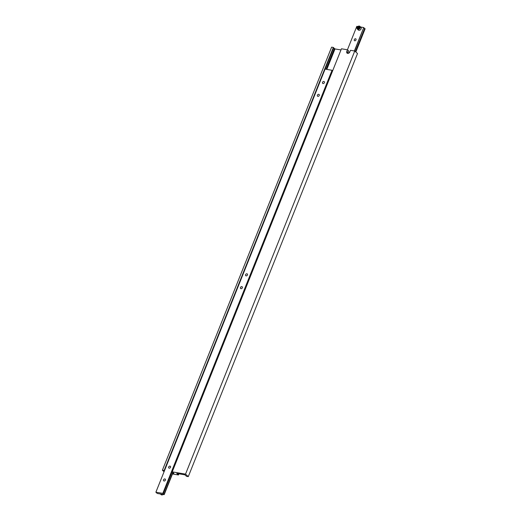 <?xml version="1.0" encoding="UTF-8"?>
<svg xmlns="http://www.w3.org/2000/svg" width="521" height="521" viewBox="0 0 521 521"><rect width="100%" height="100%" fill="white"/><g stroke="black" fill="none" stroke-linecap="round" stroke-linejoin="round"><path stroke-width="0.78" d="M359.308 26.076A1.876 1.426 132.4 0 1 359.9 26.363L359.249 26.05C357.263 26.408 356.638 27.437 357.38 29.13L358.344 30.01A1.876 1.426 -47.6 0 0 358.936 30.29A1.876 1.426 -47.6 0 0 360.916 29.248A1.876 1.426 -47.6 0 0 360.864 27.242L359.9 26.363A1.876 1.426 132.4 0 1 359.952 28.368A1.876 1.426 132.4 0 1 357.973 29.41A1.876 1.426 132.4 0 1 357.38 29.13A1.876 1.426 132.4 0 1 357.289 27.183A1.876 1.426 132.4 0 1 359.184 26.063M355.55 38.756A1.153 0.879 132.4 0 1 354.729 40.801A1.153 0.879 132.4 0 1 355.55 38.756M349.011 52.992A1.153 0.879 132.4 0 1 349.943 51.618M347.435 49.788L356.8 26.376L357.745 26.532M360.623 27.014L363.743 27.541L354.378 50.954M363.743 27.541L354.599 50.993M363.827 27.913L364.667 28.388L355.387 51.599M364.667 28.388L365.117 28.798L355.836 52.009M357.627 27.945L358.148 28.505L359.021 28.18L359.373 27.294L358.858 26.734L357.986 27.059L357.627 27.945L358.214 28.486M359.34 27.255L358.539 27.561L358.181 28.447M358.539 27.561L357.986 27.059M347.461 49.795L341.444 48.785L172.223 471.876L185.528 474.11L188.283 476.624L357.51 53.533L354.749 51.019L350.47 50.303L349.806 51.963A1.876 1.426 132.4 0 1 347.631 53.383A1.876 1.426 132.4 0 1 347.038 53.096A1.876 1.426 132.4 0 1 346.797 51.462L347.461 49.795L348.569 50.797L347.898 52.465A1.876 1.426 -47.6 0 0 347.774 53.396M164.063 471.752L162.389 470.229L164.128 470.515L164.356 471.023M354.749 51.019L185.528 474.11M188.283 476.624L186.551 476.331L184.896 474.82L176.795 473.465L178.449 474.97L172.464 473.967M177.55 473.589L177.387 473.999M178.508 473.752L178.136 474.683M178.911 473.817L178.449 474.97M164.128 470.515L333.349 47.431L331.616 47.137L162.389 470.229M333.349 47.431L333.661 47.711L164.441 470.802M333.577 47.932L334.417 48.401L326.061 69.273M334.417 48.401L335.003 48.935L326.817 69.404M172.77 473.198L173.877 473.387L172.223 471.876M335.003 48.935L340.988 49.938M164.069 480.994A1.153 0.879 -47.6 0 0 164.89 478.942A1.153 0.879 -47.6 0 0 164.069 480.994M169.195 468.171A1.153 0.879 -47.6 0 0 170.015 466.119A1.153 0.879 -47.6 0 0 169.195 468.171M240.989 288.68A1.153 0.879 -47.6 0 0 241.809 286.628A1.153 0.879 -47.6 0 0 240.989 288.68M246.114 275.856A1.153 0.879 -47.6 0 0 246.934 273.805A1.153 0.879 -47.6 0 0 246.114 275.856M317.908 96.365A1.153 0.879 -47.6 0 0 318.728 94.314A1.153 0.879 -47.6 0 0 317.908 96.365M323.04 83.542A1.153 0.879 -47.6 0 0 323.86 81.491A1.153 0.879 -47.6 0 0 323.04 83.542M164.2 494.624L162.819 493.367L155.883 492.202L157.257 493.459L164.2 494.624L173.089 472.41M164.024 494.462L172.887 472.3M163.275 493.778L332.496 70.687L332.046 70.276L325.104 69.111L155.883 492.202M162.819 493.367L332.046 70.276M359.067 26.206A1.583 1.211 -47.6 0 0 357.23 27.405A1.583 1.211 -47.6 0 0 357.94 29.026A1.583 1.211 -47.6 0 0 359.777 27.834A1.583 1.211 -47.6 0 0 359.067 26.206M346.797 51.462L347.898 52.465M160.377 493.986L161.1 494.637A1.876 1.426 -47.6 0 0 161.692 494.924A1.876 1.426 -47.6 0 0 163.171 494.455M161.1 494.637L161.751 494.95L163.255 494.468"/></g></svg>
